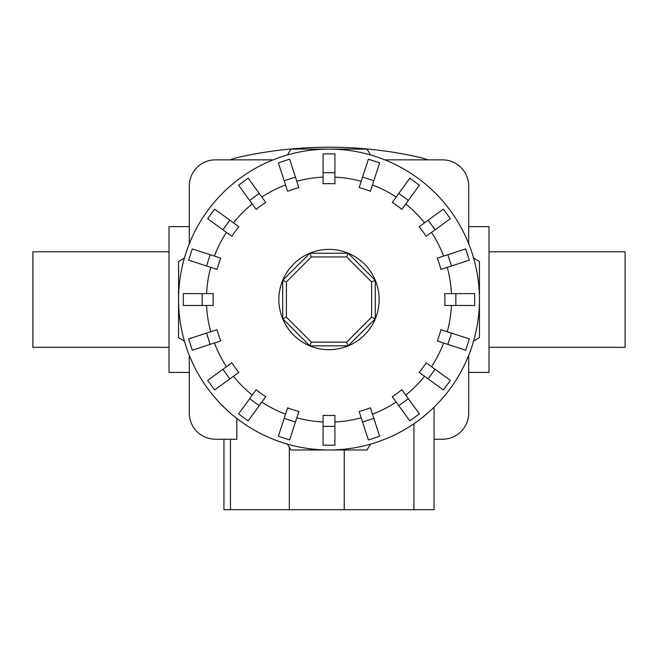 <?xml version="1.0" encoding="UTF-8"?>
<svg xmlns="http://www.w3.org/2000/svg" width="658" height="658" viewBox="0 0 658 658"><rect width="100%" height="100%" fill="white"/><g stroke="black" fill="none" stroke-linecap="round" stroke-linejoin="round"><path stroke-width="0.99" d="M189.307 226.656L169.007 226.656L169.007 372.436L189.307 372.436M488.993 251.792L625.1 251.792L625.1 347.309L488.993 347.309M169.007 347.309L32.9 347.309L32.9 251.792L169.007 251.792M468.693 372.436L488.993 372.436L488.993 226.656L468.693 226.656M455.854 305.468L444.767 305.468A115.923 115.923 0 0 0 444.767 293.624L474.665 293.624L474.665 305.468L455.854 305.468L455.854 293.624M451.478 265.98L440.934 269.41A115.923 115.923 0 0 0 437.274 258.142L465.7 248.905L469.36 260.165L451.478 265.98L447.818 254.712M435.111 229.774L426.137 236.296A115.923 115.923 0 0 0 419.179 226.706L443.36 209.137L450.327 218.719L435.111 229.774L428.152 220.191M408.355 200.402L401.841 209.367A115.923 115.923 0 0 0 392.258 202.409L409.827 178.219L419.409 185.186L408.355 200.402L398.773 193.436M373.834 180.728L370.405 191.272A115.923 115.923 0 0 0 359.145 187.612L368.381 159.187L379.641 162.847L373.834 180.728L362.566 177.068M334.922 172.692L334.922 183.779A115.923 115.923 0 0 0 323.078 183.779L323.078 153.882L334.922 153.882L334.922 172.692L323.078 172.692M295.434 177.068L298.855 187.612A115.923 115.923 0 0 0 287.595 191.272L278.359 162.847L289.619 159.187L295.434 177.068L284.166 180.728M259.227 193.436L265.742 202.409A115.923 115.923 0 0 0 256.159 209.367L238.591 185.186L248.173 178.219L259.227 193.436L249.645 200.402M229.848 220.191L238.821 226.706A115.923 115.923 0 0 0 231.863 236.296L207.673 218.719L214.64 209.137L229.848 220.191L222.889 229.774M210.182 254.712L220.726 258.142A115.923 115.923 0 0 0 217.066 269.41L188.64 260.165L192.3 248.905L210.182 254.712L206.522 265.98M202.146 293.624L213.233 293.624A115.923 115.923 0 0 0 213.233 305.468L183.335 305.468L183.335 293.624L202.146 293.624L202.146 305.468M370.561 154.967A150.435 150.435 0 0 0 287.439 154.967L291.009 149.111L366.991 149.111L370.561 154.967M184.421 257.985A150.435 150.435 0 0 0 178.565 299.546L178.565 261.555L184.421 257.985M479.435 299.546A150.435 150.435 0 0 0 473.579 257.985L479.435 261.555L479.435 299.546A150.435 150.435 0 0 0 329 149.111A150.435 150.435 0 0 0 184.421 341.107L178.565 337.538L178.565 299.546A150.435 150.435 0 0 0 329 449.982A150.435 150.435 0 0 0 479.435 299.546L479.435 337.538L473.579 341.107A150.435 150.435 0 0 0 329 149.111A150.435 150.435 0 0 0 178.565 299.546M379.148 299.546A50.148 50.148 0 0 0 329 249.398A50.148 50.148 0 0 0 278.852 299.546A50.148 50.148 0 0 0 329 349.694A50.148 50.148 0 0 0 379.148 299.546M371.589 317.189L346.643 342.135L311.357 342.135L286.411 317.189L286.411 281.904L311.357 256.957L346.643 256.957L371.589 281.904L371.589 317.189L375.29 318.719L348.172 345.837L346.643 342.135M348.172 345.837L309.828 345.837L311.357 342.135M309.828 345.837L282.71 318.719L286.411 317.189M282.71 318.719L282.71 280.374L286.411 281.904M282.71 280.374L309.828 253.256L311.357 256.957M309.828 253.256L348.172 253.256L346.643 256.957M348.172 253.256L375.29 280.374L371.589 281.904M375.29 280.374L375.29 318.719M223.934 439.24L223.934 509.687L434.066 509.687L434.066 407.212L434.066 439.24L442.53 439.24A26.164 26.164 0 0 0 468.693 413.076L468.693 355.386M189.307 355.386L189.307 413.076A26.164 26.164 0 0 0 215.47 439.24L236.847 439.24L236.847 418.455M384.84 159.853L442.53 159.853A26.164 26.164 0 0 1 468.693 186.017L468.693 243.715M189.307 243.715L189.307 186.017A26.164 26.164 0 0 1 215.47 159.853L273.16 159.853M287.439 444.134A150.435 150.435 0 0 0 329 449.982L291.009 449.982L287.439 444.134M329 449.982A150.435 150.435 0 0 0 370.561 444.134L366.991 449.982L329 449.982M451.478 333.113L440.934 329.691A115.923 115.923 0 0 1 437.274 340.951L465.7 350.196L469.36 338.928L451.478 333.113L447.818 344.381M435.111 369.319L426.137 362.805A115.923 115.923 0 0 1 419.179 372.387L443.36 389.955L450.327 380.373L435.111 369.319L428.152 378.901M408.355 398.699L401.841 389.725A115.923 115.923 0 0 1 392.258 396.692L409.827 420.873L419.409 413.907L408.355 398.699L398.773 405.657M373.834 418.365L370.405 407.82A115.923 115.923 0 0 1 359.145 411.48L368.381 439.914L379.641 436.254L373.834 418.365L362.566 422.025M334.922 426.409L334.922 415.313A115.923 115.923 0 0 1 323.078 415.313L323.078 445.211L334.922 445.211L334.922 426.409L323.078 426.409M295.434 422.025L298.855 411.48A115.923 115.923 0 0 1 287.595 407.82L278.359 436.254L289.619 439.914L295.434 422.025L284.166 418.365M259.227 405.657L265.742 396.692A115.923 115.923 0 0 1 256.159 389.725L238.591 413.907L248.173 420.873L259.227 405.657L249.645 398.699M229.848 378.901L238.821 372.387A115.923 115.923 0 0 1 231.863 362.805L207.673 380.373L214.64 389.955L229.848 378.901L222.889 369.319M210.182 344.381L220.726 340.951A115.923 115.923 0 0 1 217.066 329.691L188.64 338.928L192.3 350.196L210.182 344.381L206.522 333.113M230.259 159.853A62.082 62.082 0 0 1 238.944 157.221A409.761 409.761 0 0 1 419.056 157.221A62.082 62.082 0 0 1 427.741 159.853M451.421 293.624A122.561 122.561 0 0 0 447.259 267.354M443.599 256.085A122.561 122.561 0 0 0 431.525 232.381M424.558 222.799A122.561 122.561 0 0 0 405.747 203.988M396.165 197.03A122.561 122.561 0 0 0 372.461 184.947M361.201 181.287A122.561 122.561 0 0 0 334.922 177.125M323.078 177.125A122.561 122.561 0 0 0 296.799 181.287M285.539 184.947A122.561 122.561 0 0 0 261.835 197.03M252.253 203.988A122.561 122.561 0 0 0 233.442 222.799M226.475 232.381A122.561 122.561 0 0 0 214.401 256.085M210.741 267.354A122.561 122.561 0 0 0 206.579 293.624M230.44 439.24L230.44 509.687M289.323 447.218L289.323 509.687M344.241 449.982L344.241 509.687M413.923 423.727L413.923 509.687M447.259 331.747A122.561 122.561 0 0 0 451.421 305.468M431.525 366.712A122.561 122.561 0 0 0 443.599 343.007M405.747 395.104A122.561 122.561 0 0 0 424.558 376.294M372.461 414.145A122.561 122.561 0 0 0 396.165 402.071M334.922 421.967A122.561 122.561 0 0 0 361.201 417.805M296.799 417.805A122.561 122.561 0 0 0 323.078 421.967M261.835 402.071A122.561 122.561 0 0 0 285.539 414.145M233.442 376.294A122.561 122.561 0 0 0 252.253 395.104M214.401 343.007A122.561 122.561 0 0 0 226.475 366.712M206.579 305.468A122.561 122.561 0 0 0 210.741 331.747"/></g></svg>
